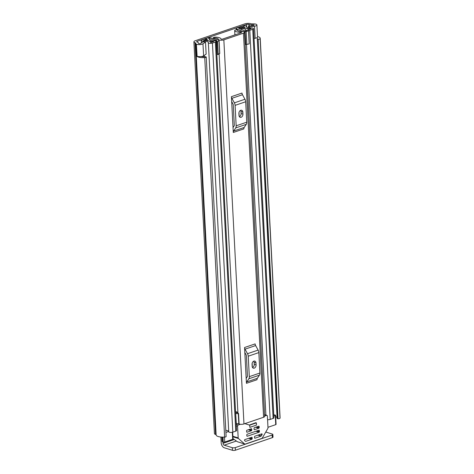 <?xml version="1.0" encoding="UTF-8"?>
<svg xmlns="http://www.w3.org/2000/svg" width="474" height="474" viewBox="0 0 474 474"><rect width="100%" height="100%" fill="white"/><g stroke="black" fill="none" stroke-linecap="round" stroke-linejoin="round"><path stroke-width="0.71" d="M220.884 437.034L221.18 442.775A4.349 2.72 -108.8 0 0 224.321 447.794L232.45 450.3L232.313 447.693L224.184 445.187L236.271 441.069M196.479 44.224A3.822 1.232 -3 0 0 202.161 44.159A3.822 1.232 -3 0 0 202.979 43.774L205.509 42.085L206.143 54.125L203.613 55.814A3.822 1.232 -3 0 1 202.795 56.199A3.822 1.232 -3 0 1 197.113 56.264L196.396 44.254A8.064 2.601 177 0 1 195.608 43.211A8.064 2.601 177 0 1 195.614 43.051A1.061 0.344 -3 0 0 195.62 43.033A1.061 0.344 -3 0 0 195.341 42.82L195.027 42.725A4.349 1.404 177 0 1 193.902 41.854A4.349 1.404 177 0 1 195.324 40.723L244.744 23.896A4.349 1.404 177 0 1 250.882 23.7L251.196 23.795A1.061 0.344 -3 0 0 251.925 23.872A8.064 2.601 177 0 1 255.664 24.067L255.581 24.097A3.822 1.232 -3 0 1 256.902 24.944A3.822 1.232 -3 0 1 255.658 25.94A3.822 1.232 -3 0 1 254.52 26.224L249.443 27.125L248.406 26.348L253.489 25.448A1.061 0.344 177 0 0 253.803 25.365A1.061 0.344 177 0 0 254.147 25.092A1.061 0.344 177 0 0 253.483 24.808L253.513 25.442M234.103 439.582L223.035 443.35L222.964 441.969M205.509 42.085L203.068 41.789L200.538 43.478A1.061 0.344 177 0 1 200.306 43.584A1.061 0.344 177 0 1 198.576 43.507A5.309 1.712 177 0 1 198.363 43.069A5.309 1.712 177 0 1 198.369 42.962A3.822 1.232 -3 0 0 198.375 42.885A3.822 1.232 -3 0 0 197.38 42.127L197.066 42.026A1.594 0.515 177 0 1 196.657 41.712A1.594 0.515 177 0 1 197.172 41.297L246.599 24.464A1.594 0.515 177 0 1 248.844 24.393L249.158 24.494A3.822 1.232 -3 0 0 251.789 24.772A5.309 1.712 177 0 1 253.483 24.808M254.052 38.459L255.154 38.264A3.822 1.232 -3 0 0 256.286 37.979A3.822 1.232 -3 0 0 257.536 36.99L256.902 24.944M201.16 56.56A5.309 1.712 -3 0 0 205.165 56.679L206.22 56.945A1.594 0.515 -3 0 1 206.237 57.016A1.594 0.515 -3 0 1 205.716 57.431A1.594 0.515 -3 0 1 204.732 57.609A8.064 2.601 -3 0 1 197.036 56.495L196.396 44.254M278.037 418.732L258.146 39.259A1.594 0.515 -3 0 0 259.622 39.069A1.594 0.515 -3 0 0 260.125 38.744L280.016 418.216A1.594 0.515 177 0 1 279.512 418.548A1.594 0.515 177 0 1 278.037 418.732L277.136 418.489L257.281 38.933A5.309 1.712 -3 0 0 257.459 38.453A5.309 1.712 -3 0 0 256.878 37.73M277.077 417.434A5.309 1.712 -3 0 0 275.684 416.794M216.144 434.765A8.064 2.601 -3 0 0 216.138 434.925A8.064 2.601 -3 0 0 224.623 437.081L204.732 57.609M226.104 436.418A1.594 0.515 177 0 1 226.128 436.489A1.594 0.515 177 0 1 225.606 436.904A1.594 0.515 177 0 1 224.623 437.081M193.902 41.854L214.426 433.568A4.349 1.404 -3 0 0 215.557 434.439L215.871 434.534A1.061 0.344 177 0 1 216.126 434.688M260.125 38.744A8.064 2.601 -3 0 0 260.214 38.311A8.064 2.601 -3 0 0 257.512 36.539M280.016 418.216A8.064 2.601 -3 0 0 280.098 417.784L260.214 38.311M258.146 39.259L277.764 418.72M223.035 443.35A1.594 0.995 -108.8 0 0 224.184 445.187M265.772 432.045L272.319 434.066A2.121 0.681 -3 0 1 272.87 434.486A2.121 0.681 -3 0 1 272.177 435.037L235.305 447.598L235.442 450.205A2.121 0.681 177 0 1 232.45 450.3M272.87 434.486L273.006 437.099A2.121 0.681 177 0 1 272.313 437.65L235.442 450.205M232.313 447.693A2.121 0.681 -3 0 0 235.305 447.598M257.246 39.016L257.88 39.247M197.403 56.37L197.036 56.495M249.484 27.96L249.443 27.125M248.483 27.818L248.406 26.348M221.109 39.212L221.103 39.129A7.27 2.34 177 0 0 215.297 37.144A1.594 0.515 -3 0 0 213.389 37.724L213.904 38.05A4.509 1.452 177 0 1 218.348 39.271A4.509 1.452 177 0 1 218.348 39.312A3.288 1.061 -3 0 0 218.348 39.342A3.288 1.061 -3 0 0 220.327 40.201A3.288 1.061 -3 0 0 223.847 39.852L243.458 33.168A3.288 1.061 -3 0 0 244.531 32.315A3.288 1.061 -3 0 0 241.527 31.42A4.509 1.452 177 0 1 237.403 30.188A4.509 1.452 177 0 1 237.415 30.04L236.396 29.892A1.594 0.515 -3 0 0 234.677 30.49A1.594 0.515 -3 0 0 234.683 30.537L234.914 34.875M235.679 413.678L236.325 423.697A2.121 0.681 177 0 1 238.825 423.869L239.103 424.005A3.288 1.061 -3 0 0 243.974 423.94L263.585 417.262A3.288 1.061 -3 0 0 264.658 416.403L244.531 32.315M233.291 132.483L231.413 96.66L242.001 93.052A2.548 1.594 -108.8 0 0 242.487 94.723L244.963 99.25A3.822 2.388 71.2 0 1 245.686 101.756L246.758 122.197A3.822 2.388 71.2 0 1 246.279 124.33L244.199 127.453A2.548 1.594 -108.8 0 0 243.879 128.875L233.291 132.483A2.548 1.594 71.2 0 1 233.611 131.055L244.199 127.453M246.439 383.324L244.56 347.501L255.148 343.893A2.548 1.594 -108.8 0 0 255.628 345.564L258.111 350.09A3.822 2.388 71.2 0 1 258.834 352.597L259.9 373.038A3.822 2.388 71.2 0 1 259.426 375.171L257.346 378.293A2.548 1.594 -108.8 0 0 257.026 379.715L246.439 383.324A2.548 1.594 71.2 0 1 246.753 381.902L257.346 378.293M221.103 39.129A7.27 2.34 177 0 1 221.103 39.194L221.992 39.277L241.604 32.599L241.29 32.315A7.27 2.34 177 0 1 234.683 30.537M239.103 424.005L238.552 413.47A3.288 1.061 -3 0 1 237.924 412.895L219.112 53.959L237.924 412.866A3.288 1.061 -3 0 0 237.924 412.895M235.572 411.681A4.509 1.452 177 0 1 237.918 412.771M235.797 413.66A2.121 0.681 177 0 1 238.298 413.838L238.825 423.869M235.631 412.765A4.971 1.6 177 0 1 237.901 412.694M231.673 101.59L233.042 104.09A1.061 0.664 -108.8 0 1 233.244 104.79L234.31 125.231A1.061 0.664 -108.8 0 1 234.18 125.823L233.03 127.547M239.02 115.449A2.654 1.884 107.1 0 0 240.2 117.315A2.654 1.884 107.1 0 0 242.943 114.115L242.836 112.107A2.654 1.884 107.1 0 0 241.657 110.241A2.654 1.884 107.1 0 0 238.914 113.44L239.02 115.449M239.382 116.669A2.654 1.884 107.1 0 0 241.088 113.541L240.982 111.532A2.654 1.884 107.1 0 0 240.62 110.312M246.279 124.33L235.691 127.939L233.611 131.055M235.691 127.939A3.822 2.388 -108.8 0 0 236.165 125.8L246.758 122.197M245.686 101.756L235.098 105.358L236.165 125.8M235.098 105.358A3.822 2.388 -108.8 0 0 234.375 102.852L244.963 99.25M242.487 94.723L231.893 98.331L234.375 102.852M231.893 98.331A2.548 1.594 71.2 0 1 231.413 96.66M244.815 352.437L246.19 354.937A1.061 0.664 -108.8 0 1 246.385 355.63L247.458 376.072A1.061 0.664 -108.8 0 1 247.327 376.664L246.178 378.388M252.162 366.289A2.654 1.884 107.1 0 0 253.341 368.162A2.654 1.884 107.1 0 0 256.084 364.956L255.984 362.948A2.654 1.884 107.1 0 0 254.805 361.081A2.654 1.884 107.1 0 0 252.061 364.287L252.162 366.289M252.529 367.51A2.654 1.884 107.1 0 0 254.23 364.382L254.129 362.379A2.654 1.884 107.1 0 0 253.762 361.158M259.426 375.171L248.832 378.779L246.753 381.902M248.832 378.779A3.822 2.388 -108.8 0 0 249.312 376.646L259.9 373.038M258.834 352.597L248.24 356.205L249.312 376.646M248.24 356.205A3.822 2.388 -108.8 0 0 247.517 353.699L258.111 350.09M255.628 345.564L245.04 349.172L247.517 353.699M245.04 349.172A2.548 1.594 71.2 0 1 244.56 347.501M206.617 40.503L206.557 39.306L204.987 38.821L202.013 39.834A2.441 0.788 -3 0 0 201.213 40.468A2.441 0.788 -3 0 0 203.494 41.131A5.202 1.677 177 0 1 208.353 42.553A5.202 1.677 177 0 1 208.347 42.63A2.441 0.788 -3 0 0 208.347 42.666A2.441 0.788 -3 0 0 209.816 43.312A2.441 0.788 -3 0 0 212.423 43.045L215.368 42.044A2.441 0.788 -3 0 0 216.168 41.41A2.441 0.788 -3 0 0 213.821 40.746A4.402 1.422 177 0 1 209.591 39.549A4.402 1.422 177 0 1 209.597 39.443A2.441 0.788 -3 0 0 209.603 39.383A2.441 0.788 -3 0 0 208.969 38.898L208.779 38.838M206.557 39.306L203.648 40.373A7.537 2.429 177 0 1 210.681 42.429A7.537 2.429 177 0 1 210.681 42.547L213.733 41.505A6.743 2.174 177 0 1 207.262 39.674A6.743 2.174 177 0 1 207.268 39.508L206.889 39.378A2.761 0.889 177 0 1 206.172 38.827A2.761 0.889 177 0 1 207.073 38.11L207.197 38.068A2.654 0.853 -3 0 1 210.776 37.908L218.153 39.763A2.868 0.924 -3 0 1 219.071 40.385A2.868 0.924 -3 0 1 219.071 40.444L219.746 53.284L218.236 54.445L217.252 54.474L216.742 40.503L208.761 38.554M238.724 28.511L239.785 28.404A2.441 0.788 -3 0 0 241.497 28.582A4.402 1.422 177 0 1 245.728 29.779A4.402 1.422 177 0 1 245.722 29.88A2.441 0.788 -3 0 0 245.716 29.939A2.441 0.788 -3 0 0 247.191 30.579A2.441 0.788 -3 0 0 249.798 30.318L252.743 29.317A2.441 0.788 -3 0 0 253.537 28.683A2.441 0.788 -3 0 0 251.261 28.019A5.202 1.677 177 0 1 246.403 26.597A5.202 1.677 177 0 1 246.403 26.52A2.441 0.788 -3 0 0 246.409 26.485A2.441 0.788 -3 0 0 244.934 25.839A2.441 0.788 -3 0 0 242.327 26.106L239.352 27.119L240.922 27.64M242.913 31.497L236.822 29.038A2.654 0.853 -3 0 1 236.277 28.559A2.654 0.853 -3 0 1 237.148 27.871L237.267 27.83A2.761 0.889 177 0 1 241.159 27.705L241.586 27.824A6.743 2.174 177 0 1 248.062 29.655A6.743 2.174 177 0 1 248.05 29.815L251.107 28.778A7.537 2.429 177 0 1 244.074 26.722A7.537 2.429 177 0 1 244.074 26.603L240.922 27.599M228.729 431.565A5.202 1.677 -3 0 0 228.699 431.47A5.202 1.677 -3 0 0 225.944 430.327L225.808 430.374M216.168 41.41L236.562 430.516A2.441 0.788 177 0 1 235.762 431.15L232.817 432.152A2.441 0.788 177 0 1 230.21 432.412A2.441 0.788 177 0 1 228.741 431.773A2.441 0.788 177 0 1 228.741 431.737L208.353 42.707M253.537 28.683L273.931 417.79A2.441 0.788 177 0 1 273.131 418.424L270.186 419.425A2.441 0.788 177 0 1 267.567 419.686M216.784 53.118L217.187 53.218M248.542 31.053L249.211 43.892L246.818 44.402L246.148 31.562L248.589 30.733L244.762 30.792L238.718 28.351M232.675 432.199L233.03 439.031A1.061 0.344 177 0 1 232.687 439.309L224.747 442.011A1.061 0.344 177 0 1 223.248 442.058L222.893 441.946A3.182 1.025 177 0 1 222.063 441.312L221.844 437.105M275.738 424.645L275.264 415.615A1.061 0.344 -3 0 0 275.607 415.337L276.081 424.366A1.061 0.344 177 0 1 275.738 424.645L267.97 427.287M239.376 27.504L239.352 27.119M242.901 31.331A2.868 0.924 -3 0 0 245.046 31.598L246.148 31.562M246.818 44.402L245.716 44.438A2.868 0.924 177 0 1 245.165 44.438M249.211 43.892L248.589 30.733M218.236 54.445L217.56 41.599L216.577 41.635M217.56 41.599L219.071 40.444M219.018 40.8L219.693 53.645M275.264 415.615L273.842 416.095M275.607 415.337A1.061 0.344 -3 0 0 275.335 415.129L274.979 415.017A3.182 1.025 177 0 0 273.776 414.809M228.699 431.47L225.914 432.424M244.821 423.649L249.715 425.16L249.828 427.37L256.499 425.095L256.381 422.891L255.895 422.737M249.715 425.16L256.381 422.891M258.407 434.996L261.322 435.896L262.051 434.622A0.533 0.379 -72.9 0 0 261.731 433.864L254.864 436.204A0.533 0.379 -72.9 0 0 254.497 436.838L254.55 437.84A0.533 0.379 -72.9 0 0 254.965 438.207L261.05 436.139L257.903 435.168M264.64 416.024L266.542 415.372A1.061 0.752 -72.9 0 1 266.909 415.36A1.061 0.752 -72.9 0 1 267.383 416.107L267.994 427.732A1.061 0.752 -72.9 0 1 267.798 428.52L262.371 437.94A1.061 0.752 -72.9 0 1 261.832 438.426L245.224 444.079A1.061 0.752 -72.9 0 1 244.857 444.091A1.061 0.752 -72.9 0 1 244.655 443.978L238.446 438.515A1.061 0.752 -72.9 0 1 238.179 437.887L237.575 426.262A1.061 0.752 -72.9 0 1 238.304 424.988L240.377 424.283M249.834 437.917L252.192 438.646L252.144 437.638L251.356 437.395M252.144 437.638A0.533 0.379 -72.9 0 0 251.724 437.271L244.851 439.611A0.533 0.379 -72.9 0 0 244.62 440.559L245.461 441.3A0.533 0.379 -72.9 0 0 245.745 441.353L251.83 439.279L248.684 438.308M256.837 426.849L259.201 427.578L259.148 426.57A0.533 0.379 -72.9 0 0 258.727 426.203L254.414 427.672A0.533 0.379 -72.9 0 0 254.046 428.312L254.1 429.314A0.533 0.379 -72.9 0 0 254.52 429.681L258.834 428.212L255.687 427.24M249.389 429.385L251.747 430.114L251.694 429.112A0.533 0.379 -72.9 0 0 251.279 428.745L246.96 430.214A0.533 0.379 -72.9 0 0 246.599 430.848L246.646 431.85A0.533 0.379 -72.9 0 0 247.067 432.217L251.38 430.748L248.234 429.782M257.05 430.86L259.408 431.589L259.355 430.588A0.533 0.379 -72.9 0 0 258.94 430.22L247.173 434.225A0.533 0.379 -72.9 0 0 246.806 434.859L246.859 435.867A0.533 0.379 -72.9 0 0 247.28 436.234L259.047 432.223L255.895 431.257M233.007 438.616L237.314 441.709L244.857 444.091M252.192 438.646A0.533 0.379 -72.9 0 1 251.83 439.279M259.201 427.578A0.533 0.379 -72.9 0 1 258.834 428.212M251.747 430.114A0.533 0.379 -72.9 0 1 251.38 430.748M259.408 431.589A0.533 0.379 -72.9 0 1 259.047 432.223M255.889 422.678L249.348 425.048M246.735 27.148L246.599 24.464M197.214 42.073L197.172 41.297M255.154 38.264L254.52 26.224M251.836 25.738L251.789 24.772M249.247 26.2L249.158 24.494M248.939 26.254L248.844 24.393M215.871 434.534L195.341 42.82M215.557 434.439L195.027 42.725M272.313 437.65L272.177 435.037M203.613 55.814L202.979 43.774M243.974 423.94L223.847 39.852M263.585 417.262L243.458 33.168M213.94 38.702L213.904 38.05M241.307 32.7L241.29 32.315M238.985 112.551L239.18 116.26M252.132 363.392L252.322 367.101M213.418 38.572L213.383 37.908L213.418 38.572M242.943 114.115L241.088 113.541M242.836 112.107L240.982 111.532M256.084 364.956L254.23 364.382M255.984 362.948L254.129 362.379M204.312 56.744L204.241 55.393M203.53 41.848L203.494 41.131M216.571 40.391L216.624 41.333M209.218 38.992L209.194 38.536M236.864 29.88L236.822 29.038M232.817 432.152L212.423 43.045M235.762 431.15L215.368 42.044M273.131 418.424L252.743 29.317M270.186 419.425L249.798 30.318M265.908 415.052L246.486 44.414L265.902 415.052M241.55 29.578L241.497 28.582M239.814 28.92L239.785 28.404M239.459 28.79L239.435 28.292M207.304 40.598L207.245 39.484M206.948 40.545L206.889 39.378M243.962 27.883L243.897 26.585M245.716 44.438L245.046 31.598M232.687 439.309L232.313 432.288M224.486 437.093L224.747 442.011M223.248 442.058L222.987 437.135M222.893 441.946L222.638 437.129M262.051 434.622L260.712 434.214M232.912 436.809L238.446 438.515M238.179 437.887L232.882 436.252M264.575 414.762L266.542 415.372M236.319 425.871L237.575 426.262M238.304 424.988L236.236 424.354M259.148 426.57L258.36 426.327M251.694 429.112L250.906 428.869M259.355 430.588L258.573 430.345M254.633 438.106L254.965 438.207M244.655 443.978L237.314 441.709M245.396 441.247L245.745 441.353M254.188 429.58L254.52 429.681M246.735 432.116L247.067 432.217M246.948 436.133L247.28 436.234M198.387 43.205L198.375 42.885M216.138 434.925L195.608 43.211M226.128 436.489L206.237 57.016M252.316 367.083L252.127 363.422M239.169 116.243L238.979 112.575M234.908 34.88L234.677 30.49M201.343 42.938L201.213 40.468M228.741 431.773L208.347 42.666M209.621 39.68L209.603 39.383M207.31 40.604L207.262 39.674M206.19 39.194L206.172 38.827M244.134 27.901L244.074 26.722M236.277 28.559L236.348 29.892M219.746 53.224L219.071 40.385M266.909 415.36L264.569 414.637"/></g></svg>
